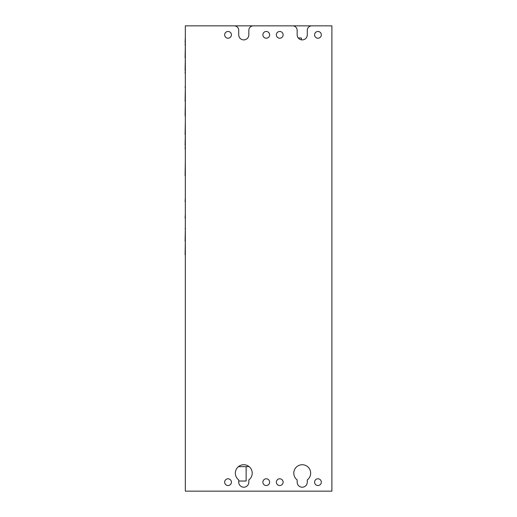 <?xml version="1.0" encoding="UTF-8"?>
<svg xmlns="http://www.w3.org/2000/svg" width="517" height="517" viewBox="0 0 517 517"><rect width="100%" height="100%" fill="white"/><g stroke="black" fill="none" stroke-linecap="round" stroke-linejoin="round"><path stroke-width="0.78" d="M185.332 491.15L331.895 491.15L331.895 25.85L311.77 25.85A4.498 4.498 0 0 0 307.279 30.348L307.279 34.839A5.06 5.06 0 0 1 302.219 39.899A5.06 5.06 0 0 1 297.165 34.839L297.165 30.348A4.498 4.498 0 0 0 292.667 25.85L253.33 25.85A4.498 4.498 0 0 0 248.832 30.348L248.832 34.839A5.06 5.06 0 0 1 243.778 39.899A5.06 5.06 0 0 1 238.718 34.839L238.718 30.348A4.498 4.498 0 0 0 234.22 25.85L185.332 25.85L185.332 491.15M329.193 25.85L212.306 25.85M231.416 482.161A3.373 3.373 0 0 1 228.042 485.528A3.373 3.373 0 0 1 224.669 482.161A3.373 3.373 0 0 1 228.042 478.787A3.373 3.373 0 0 1 231.416 482.161M269.628 482.161A3.373 3.373 0 0 1 266.255 485.528A3.373 3.373 0 0 1 262.882 482.161A3.373 3.373 0 0 1 266.255 478.787A3.373 3.373 0 0 1 269.628 482.161M283.116 482.161A3.373 3.373 0 0 1 279.742 485.528A3.373 3.373 0 0 1 276.369 482.161A3.373 3.373 0 0 1 279.742 478.787A3.373 3.373 0 0 1 283.116 482.161M321.328 482.161A3.373 3.373 0 0 1 317.955 485.528A3.373 3.373 0 0 1 314.582 482.161A3.373 3.373 0 0 1 317.955 478.787A3.373 3.373 0 0 1 321.328 482.161M314.582 34.839A3.373 3.373 0 0 1 317.955 31.472A3.373 3.373 0 0 1 321.328 34.839A3.373 3.373 0 0 1 317.955 38.213A3.373 3.373 0 0 1 314.582 34.839M276.369 34.839A3.373 3.373 0 0 1 279.742 31.472A3.373 3.373 0 0 1 283.116 34.839A3.373 3.373 0 0 1 279.742 38.213A3.373 3.373 0 0 1 276.369 34.839M262.882 34.839A3.373 3.373 0 0 1 266.255 31.472A3.373 3.373 0 0 1 269.628 34.839A3.373 3.373 0 0 1 266.255 38.213A3.373 3.373 0 0 1 262.882 34.839M224.669 34.839A3.373 3.373 0 0 1 228.042 31.472A3.373 3.373 0 0 1 231.416 34.839A3.373 3.373 0 0 1 228.042 38.213A3.373 3.373 0 0 1 224.669 34.839M307.279 482.161A5.06 5.06 0 0 1 302.219 487.214A5.06 5.06 0 0 1 297.165 482.161L297.165 479.912A8.427 8.427 0 0 1 302.219 464.738A8.427 8.427 0 0 1 307.279 479.912L307.279 482.161M248.832 482.161A5.06 5.06 0 0 1 243.778 487.214A5.06 5.06 0 0 1 238.718 482.161L238.718 479.912A8.427 8.427 0 0 1 243.778 464.738A8.427 8.427 0 0 1 248.832 479.912L248.832 482.161M185.332 190.514L185.332 175.606M185.332 160.147L185.105 175.606M185.332 148.974L185.332 152.845M185.332 145.277L185.105 148.974M185.332 134.672L185.105 145.277M185.332 121.379L185.105 134.672M185.332 116.706L185.105 115.201M185.332 101.435L185.105 115.259M185.332 87.379L185.105 101.435M185.332 85.977L185.105 87.379M185.332 256.238L185.332 254.668M185.332 241.342L185.105 254.668M185.332 228.701L185.105 241.342M185.332 228.352L185.105 228.701M185.332 221.961L185.332 218.071M185.332 214.096L185.105 218.071M185.332 205.663L185.332 201.688M185.332 197.798L185.105 201.688M185.332 78.674L185.332 73.233M185.332 70.525L185.105 73.233M185.332 57.885L185.105 70.525M185.332 45.192L185.105 57.885M185.332 42.497L185.105 45.192M185.332 37.088L185.105 42.497M239.281 466.037L239.281 466.651L248.27 466.651L248.27 466.037M238.434 466.651L239.281 466.651M246.137 466.651L246.137 481.036L238.718 481.036M298.264 37.987L301.392 37.987L301.392 39.828"/></g></svg>
